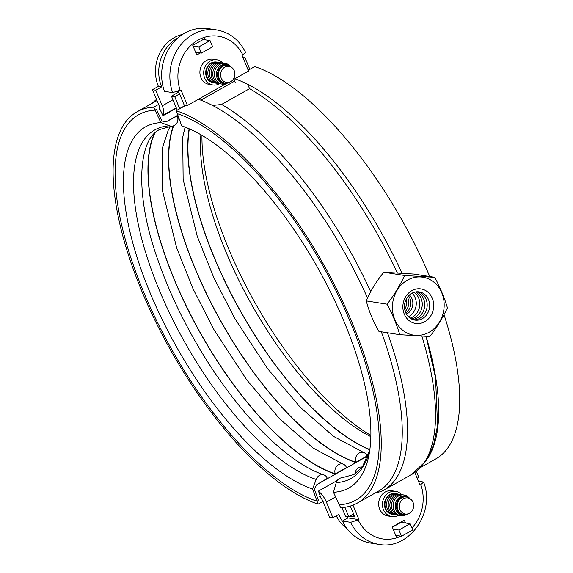 <?xml version="1.0" encoding="UTF-8"?>
<svg xmlns="http://www.w3.org/2000/svg" width="573" height="573" viewBox="0 0 573 573"><rect width="100%" height="100%" fill="white"/><g stroke="black" fill="none" stroke-linecap="round" stroke-linejoin="round"><path stroke-width="0.86" d="M375.229 493.002L381.503 491.412L411.407 474.645A226.249 88.364 60.6 0 0 421.871 336.093M247.801 84.775L249.606 88.679L221.572 104.458L212.597 105.475M200.829 100.182L234.694 81.122M179.578 93.943L174.722 96.679L179.643 108.562A5.243 2.048 -119.4 0 0 179.736 108.784M203.2 39.501L210.047 40.576L212.619 46.793L201.41 53.103L198.831 46.886L210.047 40.576M193.029 45.976L198.831 46.886M195.601 52.186L201.41 53.103M249.814 69.34A5.243 2.048 60.6 0 1 249.721 69.118L244.8 57.236L243.181 58.145M179.163 92.933L177.601 92.69A36.156 31.809 -81.1 0 1 177.315 91.701M392.369 527.239L401.143 522.297L410.175 523.722L412.746 529.932L401.53 536.249L398.958 530.032L410.175 523.722M393.15 529.115L398.958 530.032M395.728 535.332L401.53 536.249M354.128 516.839A36.156 31.809 -81.1 0 1 352.617 514.554M344.81 507.298L348.721 516.746L345.433 516.23L341.873 507.628M401.157 522.304A36.156 31.809 98.9 0 0 401.866 521.681M242.658 56.899L244.8 57.236M174.722 96.679L171.434 96.164L177.601 92.69M417.18 478.219L418.799 477.302L416.342 471.371M348.721 516.746L353.577 514.017M177.329 110.138A12.226 4.777 60.6 0 1 176.362 108.046L171.434 96.164M319.032 496.641A5.243 2.048 -119.4 0 1 323.108 501.611L329.575 517.218L332.863 517.741L338.75 514.425A36.343 31.966 98.9 0 0 342.618 521.43M346.973 528.528A36.343 31.966 -81.1 0 1 336.308 515.8M159.065 109.486A5.243 2.048 -119.4 0 0 158.957 105.31L152.49 89.696L158.377 86.38A36.343 31.966 -81.1 0 1 174.149 37.66A36.343 31.966 -81.1 0 1 182.708 34.387M158.377 86.38L161.658 86.895L155.777 90.212L162.238 105.826A12.226 4.777 60.6 0 1 162.796 115.366M178.203 37.754A36.343 31.966 98.9 0 0 177.429 38.176A36.343 31.966 98.9 0 0 161.658 86.895M155.777 90.212L152.49 89.696M336.458 481.972L334.589 481.986M318.574 491.441A12.226 4.777 60.6 0 1 326.395 502.127L332.863 517.741M219.66 83.715A12.756 11.216 -81.1 0 1 212.948 84.997L209.174 84.403A12.756 11.216 -81.1 0 1 200.922 77.563A12.756 11.216 -81.1 0 1 202.255 64.42A12.756 11.216 -81.1 0 1 213.135 59.205L216.916 59.8A12.756 11.216 -81.1 0 1 222.911 63.073M212.948 84.997A12.756 11.216 -81.1 0 1 204.697 78.157A12.756 11.216 -81.1 0 1 206.029 65.014A12.756 11.216 -81.1 0 1 216.916 59.8M213.55 82.784A10.486 9.218 -81.1 0 1 213.299 82.748A10.486 9.218 -81.1 0 1 206.524 77.126A10.486 9.218 -81.1 0 1 207.612 66.325A10.486 9.218 -81.1 0 1 216.558 62.042A10.486 9.218 -81.1 0 1 216.809 62.085M200.414 52.945L196.761 55.001L192.772 45.367L204.826 38.584L205.349 39.838M195.966 53.081L197.126 52.43M172.645 92.618A45.074 39.652 98.9 0 1 178.855 47.394A45.074 39.652 98.9 0 1 216.658 29.939L208.45 28.65A45.074 39.652 98.9 0 0 170.647 46.105A45.074 39.652 98.9 0 0 164.437 91.329L172.645 92.618L180.989 89.932L187.421 105.468L184.141 104.952L178.604 91.587L177.895 91.479M232.831 79.912L248.532 71.073L242.1 55.538L245.573 52.358C239.292 39.838 229.651 32.367 216.658 29.939M225.984 83.765L187.421 105.468M398.421 515.285A12.756 11.216 -81.1 0 1 391.71 516.56L387.935 515.965A12.756 11.216 -81.1 0 1 379.684 509.125A12.756 11.216 -81.1 0 1 381.016 495.989A12.756 11.216 -81.1 0 1 391.896 490.767L395.678 491.362A12.756 11.216 -81.1 0 1 401.666 494.635M391.71 516.56A12.756 11.216 -81.1 0 1 383.459 509.719A12.756 11.216 -81.1 0 1 384.791 496.583A12.756 11.216 -81.1 0 1 395.678 491.362M392.312 514.353A10.486 9.218 -81.1 0 1 392.061 514.318A10.486 9.218 -81.1 0 1 385.285 508.695A10.486 9.218 -81.1 0 1 386.374 497.894A10.486 9.218 -81.1 0 1 395.32 493.604A10.486 9.218 -81.1 0 1 395.571 493.647M397.877 535.669L396.244 536.586L392.254 526.959L404.309 520.169L405.476 522.984M402.189 522.461L401.816 521.573M418.311 480.962L423.576 482.101L420.088 485.238L414.809 472.496M342.425 521.029L347.976 517.906L358.977 519.632L350.633 522.318L342.425 521.029A45.074 39.652 98.9 0 0 370.624 543.061L378.832 544.35C408.907 550.474 435.767 512.183 423.576 482.101M349.774 516.151L354.794 516.939L350.289 506.074M347.976 517.906L347.41 516.545M352.975 505.142L358.977 519.632M434.792 277.361L413.957 274.08L383.817 272.247C376.239 281.522 370.402 291.077 366.305 300.904C368.776 310.795 372.98 320.959 378.932 331.402L399.768 334.675C396.81 324.712 392.598 314.548 387.133 304.184C394.217 294.823 400.054 285.275 404.645 275.52L434.792 277.361C440.25 287.725 444.462 297.888 447.427 307.859C442.836 317.607 436.998 327.162 429.915 336.516L399.768 334.675M429.091 332.268A29.33 25.799 98.9 0 0 441.812 292.946A29.33 25.799 98.9 0 0 407.482 280.111A29.33 25.799 98.9 0 0 394.761 319.433A29.33 25.799 98.9 0 0 429.091 332.268M408.406 316.704A13.974 12.298 98.9 0 0 409.072 316.36A13.974 12.298 98.9 0 0 412.116 293.154M406.45 314.126A11.295 9.934 98.9 0 0 407.052 313.811A11.295 9.934 98.9 0 0 409.459 295.009M405.849 312.958A11.295 9.934 98.9 0 0 408.528 295.933M405.24 311.418A11.295 9.934 98.9 0 0 407.475 297.215M404.696 309.227A11.295 9.934 98.9 0 0 406.286 299.127M410.096 318.144A14.253 12.542 98.9 0 0 412.453 317.127A14.253 12.542 98.9 0 0 419.751 304.994A14.253 12.542 98.9 0 0 414.164 292.302M411.249 318.86A14.253 12.542 98.9 0 0 414.916 317.514A14.253 12.542 98.9 0 0 422.251 304.628A14.253 12.542 98.9 0 0 415.475 291.972M412.424 319.412A14.253 12.542 98.9 0 0 417.38 317.9A14.253 12.542 98.9 0 0 424.708 304.284A14.253 12.542 98.9 0 0 416.764 291.807M413.62 319.82A14.253 12.542 98.9 0 0 419.844 318.287A14.253 12.542 98.9 0 0 427.143 303.962A14.253 12.542 98.9 0 0 418.025 291.793M411.851 290.654A17.469 15.371 -81.1 0 1 432.3 298.304A17.469 15.371 -81.1 0 1 424.722 321.725A17.469 15.371 -81.1 0 1 404.273 314.083A17.469 15.371 -81.1 0 1 411.851 290.654M422.308 318.674A14.253 12.542 98.9 0 0 428.489 299.557A14.253 12.542 98.9 0 0 411.801 293.319A14.253 12.542 98.9 0 0 405.62 312.435A14.253 12.542 98.9 0 0 422.308 318.674M366.305 300.904L387.133 304.184M383.817 272.247L404.645 275.52M230.145 81.946L228.971 82.469A8.946 7.872 -81.1 0 1 219.015 77.871A8.946 7.872 -81.1 0 1 223.033 66.232A8.946 7.872 -81.1 0 1 231.385 67.12L232.344 67.972A8.144 7.163 98.9 0 0 224.738 67.17A8.144 7.163 98.9 0 0 221.078 77.763A8.144 7.163 98.9 0 0 230.145 81.946A8.144 7.163 98.9 0 0 230.733 81.653A8.144 7.163 98.9 0 0 232.344 67.972M231.184 66.941A9.283 8.165 98.9 0 0 230.983 66.755A9.283 8.165 98.9 0 0 222.317 65.838A9.283 8.165 98.9 0 0 218.141 77.914A9.283 8.165 98.9 0 0 228.477 82.691A9.283 8.165 98.9 0 0 228.727 82.576M228.477 82.691L227.853 82.97A9.712 8.545 -81.1 0 1 217.038 77.971A9.712 8.545 -81.1 0 1 221.4 65.336A9.712 8.545 -81.1 0 1 230.475 66.296L230.983 66.755M224.437 63.324A10.486 9.218 98.9 0 0 218.134 64.183A10.486 9.218 98.9 0 0 212.877 75.7A10.486 9.218 98.9 0 0 221.192 83.952M222.79 63.066A10.486 9.218 98.9 0 0 216.487 63.925A10.486 9.218 98.9 0 0 211.229 75.443A10.486 9.218 98.9 0 0 219.545 83.687M221.149 62.808A10.486 9.218 98.9 0 0 214.846 63.667A10.486 9.218 98.9 0 0 209.589 75.185A10.486 9.218 98.9 0 0 217.905 83.429M219.509 62.55A10.486 9.218 98.9 0 0 213.206 63.41A10.486 9.218 98.9 0 0 207.949 74.927A10.486 9.218 98.9 0 0 216.265 83.171M217.869 62.292A10.486 9.218 98.9 0 0 211.566 63.152A10.486 9.218 98.9 0 0 206.309 74.662A10.486 9.218 98.9 0 0 214.624 82.913M227.295 83.192A10.486 9.218 -81.1 0 1 215.176 78.386A10.486 9.218 -81.1 0 1 219.774 64.441A10.486 9.218 -81.1 0 1 230.017 65.916M408.907 513.515L407.732 514.038A8.946 7.872 -81.1 0 1 397.769 509.44A8.946 7.872 -81.1 0 1 401.795 497.801A8.946 7.872 -81.1 0 1 410.146 498.682L411.106 499.541A8.144 7.163 98.9 0 0 403.499 498.739A8.144 7.163 98.9 0 0 399.839 509.325A8.144 7.163 98.9 0 0 408.907 513.515A8.144 7.163 98.9 0 0 409.494 513.215A8.144 7.163 98.9 0 0 411.106 499.541M409.946 498.51A9.283 8.165 98.9 0 0 409.745 498.324A9.283 8.165 98.9 0 0 401.079 497.407A9.283 8.165 98.9 0 0 396.903 509.483A9.283 8.165 98.9 0 0 407.238 514.26A9.283 8.165 98.9 0 0 407.489 514.139M407.238 514.26L406.615 514.54A9.712 8.545 -81.1 0 1 395.8 509.54A9.712 8.545 -81.1 0 1 400.162 496.906A9.712 8.545 -81.1 0 1 409.237 497.865L409.745 498.324M403.199 494.886A10.486 9.218 98.9 0 0 396.888 495.752A10.486 9.218 98.9 0 0 391.638 507.263A10.486 9.218 98.9 0 0 399.954 515.514M401.551 494.628A10.486 9.218 98.9 0 0 395.248 495.495A10.486 9.218 98.9 0 0 389.991 507.005A10.486 9.218 98.9 0 0 398.307 515.256M399.911 494.37A10.486 9.218 98.9 0 0 393.608 495.237A10.486 9.218 98.9 0 0 388.351 506.747A10.486 9.218 98.9 0 0 396.666 514.998M398.271 494.112A10.486 9.218 98.9 0 0 391.968 494.979A10.486 9.218 98.9 0 0 386.711 506.489A10.486 9.218 98.9 0 0 395.026 514.74M396.631 493.854A10.486 9.218 98.9 0 0 390.328 494.721A10.486 9.218 98.9 0 0 385.07 506.231A10.486 9.218 98.9 0 0 393.386 514.482M406.056 514.762A10.486 9.218 -81.1 0 1 393.938 509.956A10.486 9.218 -81.1 0 1 398.536 496.01A10.486 9.218 -81.1 0 1 408.778 497.479M420.876 467.31L435.774 458.923A224.501 87.683 -119.4 0 0 444.003 314.606M429.764 276.566A224.501 87.683 -119.4 0 0 254.734 66.568L248.195 70.25M427.358 458.88A224.501 87.683 -119.4 0 0 426.061 336.322M402.053 273.242A224.501 87.683 -119.4 0 0 234.83 78.78M234.013 79.246L235.367 82.992M188.424 128.452L181.713 125.902A207.204 80.929 60.6 0 1 185.058 127.099A207.204 80.929 60.6 0 1 317.693 267.756A207.204 80.929 60.6 0 1 369.127 454.124A207.204 80.929 60.6 0 1 333.472 492.279L339.288 504.749A221.185 86.387 -119.4 0 0 355.661 500.2A221.185 86.387 60.6 0 1 339.288 504.749L340.67 507.707A224.501 87.683 -119.4 0 0 357.287 503.094L378.309 491.262A224.501 87.683 -119.4 0 0 381.303 331.774M367.551 298.017A224.501 87.683 -119.4 0 0 198.387 99.294M186.017 105.246L176.248 110.747L177.293 113.655A221.185 86.387 60.6 0 1 342.804 304.865A221.185 86.387 60.6 0 1 355.661 500.2A221.185 86.387 -119.4 0 0 342.804 304.865A221.185 86.387 -119.4 0 0 177.293 113.655L181.713 125.902M357.287 503.094A224.501 87.683 -119.4 0 0 344.237 304.822A224.501 87.683 -119.4 0 0 176.248 110.747M368.059 455.779L316.79 484.636L314.312 488.977L318.452 500.458L317.048 501.246A221.185 86.387 60.6 0 1 151.544 310.043A221.185 86.387 60.6 0 1 138.687 114.7A221.185 86.387 60.6 0 1 155.054 110.159L153.671 107.194L158.592 104.429M177.859 115.23L166.442 121.655L161.915 121.053L156.458 109.364L155.054 110.159L156.458 109.364L161.915 121.053L166.442 121.655L177.179 116.004A6.991 6.317 -92.9 0 1 174.486 125.394A6.991 6.317 -92.9 0 1 171.929 126.139A6.991 6.317 -92.9 0 1 169.665 125.802L160.877 122.622L155.054 110.159A221.185 86.387 60.6 0 0 138.687 114.7A221.185 86.387 60.6 0 0 151.544 310.043A221.185 86.387 60.6 0 0 317.048 501.246L318.101 504.154A224.501 87.683 60.6 0 1 150.105 310.079A224.501 87.683 60.6 0 1 137.054 111.807A224.501 87.683 60.6 0 1 153.671 107.194M160.06 109.507L162.968 115.739L176.412 108.175M318.101 504.154L323.014 501.389M320.651 497.199L318.438 491.075L337.232 480.496M189.119 128.746A205.284 80.177 -119.4 0 0 240.431 311.239A205.284 80.177 -119.4 0 0 369.807 449.798A199.991 78.107 60.6 0 1 336.251 482.588L333.472 492.279M201.975 135.335A207.204 80.929 -119.4 0 0 370.86 435.394M369.821 449.741L362.401 466.88L354.014 474.465L341.923 477.789A6.991 6.317 87.1 0 0 339.366 478.534A6.991 6.317 87.1 0 0 336.251 482.588M312.636 489.005L317.048 501.246L318.452 500.458L314.312 488.977L316.79 484.636L327.276 478.369A6.991 5.909 108.4 0 0 323.874 474.895A6.991 5.909 108.4 0 0 319.462 475.404A6.991 5.909 108.4 0 0 316.146 479.429L312.636 489.005A207.204 80.929 60.6 0 1 149.818 292.137A207.204 80.929 60.6 0 1 160.877 122.622M362.394 466.888L361.119 466.981A6.991 6.317 87.1 0 0 358.562 467.726A6.991 6.317 87.1 0 0 355.16 473.778M359.25 453.007A6.991 5.909 -71.6 0 1 363.662 452.498A6.991 5.909 -71.6 0 1 367.064 455.979L355.847 462.289A6.991 5.909 -71.6 0 1 359.25 453.007M173.325 125.895A205.284 80.177 -119.4 0 0 217.26 314.864A205.284 80.177 -119.4 0 0 355.962 462.59M338.664 464.596A6.991 5.909 -71.6 0 1 343.077 464.087A6.991 5.909 -71.6 0 1 346.479 467.561L335.262 473.871A6.991 5.909 -71.6 0 1 338.664 464.596M154.194 133.803A205.284 80.177 -119.4 0 0 194.727 322.821A205.284 80.177 -119.4 0 0 335.377 474.179M178.876 118.052A6.991 6.432 -113.6 0 1 177.788 117.959M387.491 332.748A226.249 88.364 60.6 0 1 383.373 490.416M185.645 105.188L179.643 108.562M249.721 69.118L248.102 70.035M249.606 88.679A226.249 88.364 60.6 0 1 397.383 272.949M221.572 104.458A226.249 88.364 60.6 0 1 370.71 291.671M162.238 105.826L172.946 99.802M326.395 502.127L335.635 496.92M180.209 90.369A39.136 34.423 -81.1 0 1 198.029 40.11A39.136 34.423 -81.1 0 1 242.873 55.094M350.633 522.318A45.074 39.652 98.9 0 0 378.832 544.35M420.869 484.801A39.136 34.423 -81.1 0 1 411.944 527.998M400.935 536.149A39.136 34.423 -81.1 0 1 358.197 520.069M200.894 134.705A199.991 78.107 -119.4 0 0 251.805 304.843A199.991 78.107 -119.4 0 0 370.831 436.647M189.348 128.846A204.933 80.041 -119.4 0 0 240.553 311.175A204.933 80.041 -119.4 0 0 369.85 449.554M316.146 479.429A199.991 78.107 60.6 0 1 158.993 289.415A199.991 78.107 60.6 0 1 169.665 125.802M173.662 125.781A204.933 80.041 -119.4 0 0 217.188 314.441A204.933 80.041 -119.4 0 0 355.847 462.289M154.767 133.237A204.933 80.041 -119.4 0 0 194.397 321.904A204.933 80.041 -119.4 0 0 335.262 473.871M426.033 336.322L435.537 377.693L437.586 425.352L433.603 444.999L426.026 460.95L411.407 474.645M151.96 103.419L156.493 99.358M336.817 481.184L336.337 481.005M162.811 115.395L176.269 107.824M137.054 111.807L157.002 100.583M323.874 474.895C305.13 468.585 284.136 453.658 260.894 430.094C249.713 418.627 238.74 405.684 227.968 391.273C216.021 375.272 204.883 358.197 194.541 340.047C179.435 313.452 167.252 286.851 157.99 260.249C133.881 193.395 138.344 138.917 159.831 129.462L171.929 126.139M185.093 127.185L182.715 137.226L183.138 179.413L197.255 236.327L213.614 277.217L234.593 318.13L267.484 368.525L300.331 407.346L333.687 436.461L363.662 452.498M179.084 118.625L177.888 119.342M170.654 126.232L168.39 129.734L162.13 148.815L162.553 191.002L176.67 247.908L193.029 288.799L214.008 329.711L246.906 380.107L279.746 418.935L313.102 448.05L343.077 464.087"/></g></svg>
